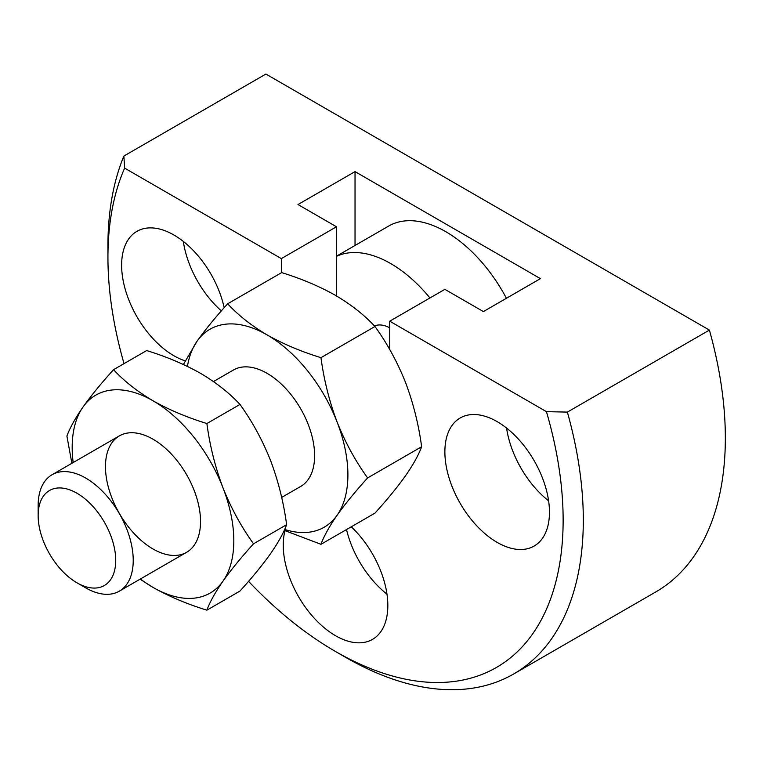 <?xml version="1.0" encoding="UTF-8"?>
<svg xmlns="http://www.w3.org/2000/svg" width="763" height="763" viewBox="0 0 763 763"><rect width="100%" height="100%" fill="white"/><g stroke="black" fill="none" stroke-linecap="round" stroke-linejoin="round"><path stroke-width="1.14" d="M124.636 168.127L281.347 258.609L336.493 226.773L297.99 204.541L355.033 171.608L540.423 278.638L483.38 311.581L444.877 289.349L389.731 321.185L546.442 411.658L567.376 412.096L709.409 330.093L265.906 74.049L123.873 156.053L124.636 168.127A321.872 185.838 -120 0 0 107.936 257.293A321.872 185.838 -120 0 0 124.026 363.627M389.731 349.54L389.731 321.185M281.347 258.609L281.347 272.801M248.557 581.339A321.872 185.838 -120 0 0 335.539 651.507A321.872 185.838 -120 0 0 546.442 411.658M497.161 421.634A73.954 42.699 60 0 1 545.478 486.794A73.954 42.699 60 0 1 534.138 546.05A73.954 42.699 60 0 1 497.161 542.388A73.954 42.699 60 0 1 448.854 477.228A73.954 42.699 60 0 1 460.194 417.971A73.954 42.699 60 0 1 497.161 421.634M185.142 360.842A73.954 42.699 60 0 1 128.05 297.904A73.954 42.699 60 0 1 136.939 231.342A73.954 42.699 60 0 1 173.916 235.004A73.954 42.699 60 0 1 224.169 307.699M284.99 530.705A73.954 42.699 -120 0 0 335.539 635.713A73.954 42.699 -120 0 0 372.516 639.375A73.954 42.699 -120 0 0 351.257 526.813M336.493 295.939L336.493 226.773M355.033 171.608L355.033 245.476M346.516 529.551A73.954 42.699 -120 0 0 386.975 594.158M506.575 428.053A73.954 42.699 -120 0 0 548.607 500.843M221.365 310.884A73.954 42.699 60 0 1 183.33 241.423M123.873 156.053A336.14 194.069 -120 0 0 107.936 245.648L107.936 257.293M335.539 651.507L345.62 657.334A336.14 194.069 -120 0 0 513.69 673.977A336.14 194.069 -120 0 0 567.376 412.096M513.69 673.977L655.722 591.974A336.14 194.069 -120 0 0 709.409 330.093M367.623 477.924C355.377 491.429 345.2 503.885 337.074 515.283C329.311 526.489 323.941 536.16 320.965 544.305L374.976 513.117C387.222 499.612 397.399 487.166 405.525 475.759C413.288 464.562 418.658 454.882 421.634 446.736C418.639 424.438 413.269 403.007 405.525 382.444C397.38 362.063 387.194 343.407 374.976 326.488L320.965 357.675C323.96 379.974 329.33 401.405 337.074 421.968C345.219 442.359 355.405 461.014 367.623 477.924L421.634 446.736M183.387 364.504L197.102 341.156C205.247 329.73 215.433 317.274 227.651 303.798L281.661 272.61C301.604 278.772 319.554 286.363 335.539 295.386C351.323 304.742 364.466 315.109 374.976 326.488M281.661 497.428L300.698 486.441A67.23 38.818 -120 0 0 300.698 408.815A67.23 38.818 -120 0 0 233.478 369.998L213.468 381.548M284.647 529.446A114.288 65.98 -120 0 0 337.074 515.283A114.288 65.98 -120 0 0 337.074 421.968A114.288 65.98 -120 0 0 267.088 334.909A114.288 65.98 -120 0 0 197.102 341.156A114.288 65.98 -120 0 0 187.44 366.412M284.237 530.361L320.965 544.305M506.422 298.276A114.288 65.98 -120 0 0 388.682 226.048L336.493 256.187M76.939 582.789L85.685 587.844A67.23 38.818 -120 0 0 119.305 591.172A67.23 38.818 -120 0 0 119.305 513.547A67.23 38.818 -120 0 0 52.075 474.729A67.23 38.818 -120 0 0 38.15 505.507L38.15 515.607A54.86 31.674 -120 0 0 76.939 582.789A54.86 31.674 -120 0 0 115.728 560.395A54.86 31.674 -120 0 0 76.939 493.213A54.86 31.674 -120 0 0 38.15 515.607M227.651 303.798C238.323 315.31 251.466 325.677 267.088 334.909C283.292 344.018 301.251 351.609 320.965 357.675M389.731 327.794A34.955 20.181 -120 0 0 374.471 325.954M429.941 297.971A114.288 65.98 -120 0 0 336.493 256.349M71.875 463.303L66.906 436.045C69.9 427.881 75.27 418.21 83.014 407.022A114.288 65.98 60 0 1 153.001 400.775A114.288 65.98 60 0 1 222.987 487.834A114.288 65.98 60 0 1 222.987 581.148C215.223 592.355 209.854 602.026 206.878 610.171L239.973 591.058C252.219 577.553 262.396 565.106 270.522 553.709C278.285 542.503 283.655 532.832 286.63 524.686C283.636 502.388 278.266 480.957 270.522 460.394C262.377 440.003 252.191 421.348 239.973 404.428L206.878 423.541C209.863 445.84 215.242 467.271 222.987 487.834C231.132 508.225 241.318 526.88 253.535 543.8C241.289 557.305 231.113 569.751 222.987 581.148A114.288 65.98 60 0 1 153.001 587.405L140.068 579.184M286.63 524.686L253.535 543.8M206.878 610.171C186.945 604.01 168.985 596.428 153.001 587.405A114.288 65.98 60 0 1 140.402 578.993M73.172 462.55A114.288 65.98 60 0 1 83.014 407.022C91.159 395.596 101.345 383.14 113.563 369.673L146.658 350.56C166.363 356.617 184.322 364.209 200.535 373.326C216.158 382.559 229.301 392.926 239.973 404.428M153.001 548.979A67.23 38.818 60 0 1 105.466 466.641A67.23 38.818 60 0 1 153.001 439.202A67.23 38.818 60 0 1 200.535 521.53A67.23 38.818 60 0 1 153.001 548.979M206.878 423.541C186.945 417.38 168.985 409.798 153.001 400.775C137.206 391.409 124.054 381.042 113.563 369.673M119.305 591.172L186.611 552.307M52.075 474.729L119.381 435.864"/></g></svg>
